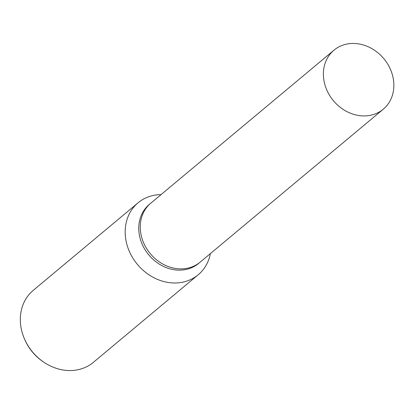 <?xml version="1.0" encoding="UTF-8"?>
<svg xmlns="http://www.w3.org/2000/svg" width="414" height="414" viewBox="0 0 414 414"><rect width="100%" height="100%" fill="white"/><g stroke="black" fill="none" stroke-linecap="round" stroke-linejoin="round"><path stroke-width="0.62" d="M150.96 203.046A38.45 32.82 50.1 0 0 150.846 203.134L149.345 204.392A38.45 32.82 50.1 0 0 142.074 244.001A38.45 32.82 50.1 0 0 177.544 270.088A38.45 32.82 50.1 0 0 198.642 263.413L200.143 262.16A38.45 32.82 50.1 0 0 200.257 262.067M200.143 262.155A38.45 32.82 50.1 0 1 179.045 268.836A38.45 32.82 50.1 0 1 143.575 242.749A38.45 32.82 50.1 0 1 150.846 203.139A38.45 32.82 50.1 0 0 143.575 242.749A38.45 32.82 50.1 0 0 179.045 268.836A38.45 32.82 50.1 0 0 200.143 262.16L383.271 109.203A38.45 32.82 50.1 0 0 390.542 69.593A38.45 32.82 50.1 0 0 355.072 43.506A38.45 32.82 50.1 0 0 333.974 50.182A38.45 32.82 50.1 0 0 326.703 89.797A38.45 32.82 50.1 0 0 362.172 115.884A38.45 32.82 50.1 0 0 383.271 109.203M161.082 194.585A46.891 40.023 50.1 0 0 138.09 202.793A46.891 40.023 50.1 0 0 129.225 251.101A46.891 40.023 50.1 0 0 172.478 282.917A46.891 40.023 50.1 0 0 198.208 274.772A46.891 40.023 50.1 0 0 210.379 253.606M138.09 202.793L33.234 290.374A46.891 40.023 50.1 0 0 24.483 338.947A46.891 40.023 50.1 0 0 43.998 362.312A46.891 40.023 50.1 0 0 67.622 370.494A46.891 40.023 50.1 0 0 93.352 362.353L198.208 274.772M24.483 338.947L24.835 339.754A44.293 37.803 50.1 0 0 43.263 361.82L43.998 362.312M150.846 203.139L333.974 50.182"/></g></svg>
